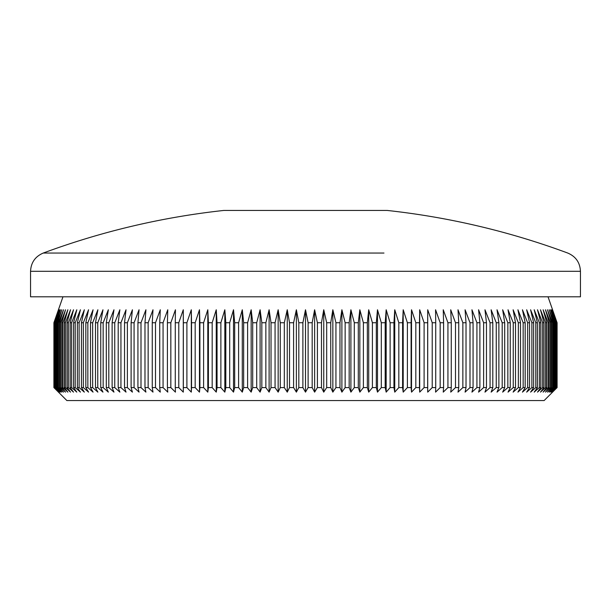 <?xml version="1.0" encoding="UTF-8"?>
<svg xmlns="http://www.w3.org/2000/svg" width="611" height="611" viewBox="0 0 611 611"><rect width="100%" height="100%" fill="white"/><g stroke="black" fill="none" stroke-linecap="round" stroke-linejoin="round"><path stroke-width="0.92" d="M227.032 253.053L43.244 253.053C35.217 256.49 30.985 262.57 30.55 271.299L580.45 271.299C580.015 262.57 575.783 256.49 567.756 253.053A754.554 754.554 0 0 0 387.183 210.444L223.817 210.444A754.554 754.554 0 0 0 43.244 253.053L383.968 253.053M293.593 322.738L289.522 322.738L289.522 387.58L293.593 387.58L293.593 322.738L296.373 309.769L298.817 322.738L302.888 322.738L305.5 309.769L308.112 322.738L312.183 322.738L314.627 309.769L317.407 322.738L321.478 322.738L323.746 309.769L326.686 322.738L330.742 322.738L332.842 309.769L335.935 322.738L339.976 322.738L341.893 309.769L345.146 322.738L349.164 322.738L350.897 309.769L354.296 322.738L358.29 322.738L359.841 309.769L363.385 322.738L367.341 322.738L368.708 309.769L372.397 322.738L376.315 322.738L377.491 309.769L381.31 322.738L385.182 322.738L386.175 309.769L390.124 322.738L393.95 322.738L394.752 309.769L398.823 322.738L402.596 322.738L403.199 309.769L407.392 322.738L411.104 322.738L411.524 309.769L415.824 322.738L419.467 322.738L419.696 309.769L424.103 322.738L427.677 322.738L427.715 309.769L432.221 322.738L435.727 322.738L435.567 309.769L440.164 322.738L443.594 322.738L443.235 309.769L447.932 322.738L451.269 322.738L450.719 309.769L455.493 322.738L458.746 322.738L458.006 309.769L462.855 322.738L466.017 322.738L465.086 309.769L470.004 322.738L473.067 322.738L471.944 309.769L476.924 322.738L479.887 322.738L478.581 309.769L483.614 322.738L486.471 322.738L484.974 309.769L490.06 322.738L492.802 322.738L491.129 309.769L496.254 322.738L498.882 322.738L497.026 309.769L502.189 322.738L504.701 322.738L502.662 309.769L507.848 322.738L510.246 322.738L508.031 309.769L513.24 322.738L515.508 322.738L513.118 309.769L518.342 322.738L520.488 322.738L517.929 309.769L523.153 322.738L525.17 322.738L522.443 309.769L527.667 322.738L529.554 322.738L526.667 309.769L531.883 322.738L533.624 322.738L530.585 309.769L535.786 322.738L537.397 322.738L534.197 309.769L539.368 322.738L540.842 322.738L537.489 309.769L542.637 322.738L543.973 322.738L540.475 309.769L545.585 322.738L546.769 322.738L543.133 309.769L548.204 322.738L549.243 322.738L545.47 309.769L550.488 322.738L551.382 322.738L547.479 309.769L552.436 322.738L553.184 322.738L549.159 309.769L554.055 322.738L554.651 322.738L550.503 309.769L555.33 322.738L555.781 322.738L551.512 309.769L556.56 322.738L552.184 309.769L557.003 322.738L552.527 309.769L557.095 322.738L557.102 387.58L544.134 400.556L66.866 400.556L53.898 387.58L53.905 322.738L53.898 387.58M557.095 387.58L552.527 392.125L557.003 387.58L552.184 392.125L556.56 387.58L551.512 392.125L555.781 387.58L550.503 392.125L554.651 387.58L549.159 392.125L553.184 387.58L552.436 387.58L547.479 392.125L551.382 387.58L550.488 387.58L545.47 392.125L549.243 387.58L548.204 387.58L543.133 392.125L546.769 387.58L545.585 387.58L540.475 392.125L543.973 387.58L542.637 387.58L537.489 392.125L540.842 387.58L539.368 387.58L534.197 392.125L537.397 387.58L535.786 387.58L530.585 392.125L533.624 387.58L531.883 387.58L526.667 392.125L529.554 387.58L527.667 387.58L522.443 392.125L525.17 387.58L523.153 387.58L517.929 392.125L520.488 387.58L518.342 387.58L513.118 392.125L515.508 387.58L513.24 387.58L508.031 392.125L510.246 387.58L507.848 387.58L502.662 392.125L504.701 387.58L502.189 387.58L497.026 392.125L498.882 387.58L496.254 387.58L491.129 392.125L492.802 387.58L490.06 387.58L484.974 392.125L486.471 387.58L483.614 387.58L478.581 392.125L479.887 387.58L476.924 387.58L471.944 392.125L473.067 387.58L470.004 387.58L465.086 392.125L466.017 387.58L462.855 387.58L458.006 392.125L458.746 387.58L455.493 387.58L450.719 392.125L451.269 387.58L447.932 387.58L443.235 392.125L443.594 387.58L440.164 387.58L435.567 392.125L435.727 387.58L432.221 387.58L427.715 392.125L427.677 387.58L424.103 387.58L419.696 392.125L419.467 387.58L415.824 387.58L411.524 392.125L411.104 387.58L407.392 387.58L403.199 392.125L402.596 387.58L398.823 387.58L394.752 392.125L393.95 387.58L390.124 387.58L386.175 392.125L385.182 387.58L381.31 387.58L377.491 392.125L376.315 387.58L372.397 387.58L368.708 392.125L367.341 387.58L363.385 387.58L359.841 392.125L358.29 387.58L354.296 387.58L350.897 392.125L349.164 387.58L345.146 387.58L341.893 392.125L339.976 387.58L335.935 387.58L332.842 392.125L330.742 387.58L326.686 387.58L323.746 392.125L321.478 387.58L317.407 387.58L314.627 392.125L312.183 387.58L308.112 387.58L305.5 392.125L302.888 387.58L298.817 387.58L296.373 392.125L293.593 387.58M548.029 296.801L557.095 322.738M580.45 271.299L580.45 296.801L30.55 296.801L30.55 271.299M312.183 322.738L312.183 387.58M308.112 322.738L308.112 387.58M317.407 322.738L317.407 387.58M321.478 322.738L321.478 387.58M326.686 322.738L326.686 387.58M330.742 322.738L330.742 387.58M335.935 322.738L335.935 387.58M339.976 322.738L339.976 387.58M345.146 322.738L345.146 387.58M349.164 322.738L349.164 387.58M354.296 322.738L354.296 387.58M358.29 322.738L358.29 387.58M363.385 322.738L363.385 387.58M367.341 322.738L367.341 387.58M372.397 322.738L372.397 387.58M376.315 322.738L376.315 387.58M381.31 322.738L381.31 387.58M385.182 322.738L385.182 387.58M390.124 322.738L390.124 387.58M393.95 322.738L393.95 387.58M398.823 322.738L398.823 387.58M402.596 322.738L402.596 387.58M407.392 322.738L407.392 387.58M411.104 322.738L411.104 387.58M415.824 322.738L415.824 387.58M419.467 322.738L419.467 387.58M424.103 322.738L424.103 387.58M427.677 322.738L427.677 387.58M432.221 322.738L432.221 387.58M435.727 322.738L435.727 387.58M440.164 322.738L440.164 387.58M443.594 322.738L443.594 387.58M447.932 322.738L447.932 387.58M451.269 322.738L451.269 387.58M455.493 322.738L455.493 387.58M458.746 322.738L458.746 387.58M462.855 322.738L462.855 387.58M466.017 322.738L466.017 387.58M470.004 322.738L470.004 387.58M473.067 322.738L473.067 387.58M476.924 322.738L476.924 387.58M479.887 322.738L479.887 387.58M483.614 322.738L483.614 387.58M486.471 322.738L486.471 387.58M490.06 322.738L490.06 387.58M492.802 322.738L492.802 387.58M496.254 322.738L496.254 387.58M498.882 322.738L498.882 387.58M502.189 322.738L502.189 387.58M504.701 322.738L504.701 387.58M507.848 322.738L507.848 387.58M510.246 322.738L510.246 387.58M513.24 322.738L513.24 387.58M515.508 322.738L515.508 387.58M518.342 322.738L518.342 387.58M520.488 322.738L520.488 387.58M523.153 322.738L523.153 387.58M525.17 322.738L525.17 387.58M527.667 322.738L527.667 387.58M529.554 322.738L529.554 387.58M531.883 322.738L531.883 387.58M533.624 322.738L533.624 387.58M535.786 322.738L535.786 387.58M537.397 322.738L537.397 387.58M539.368 322.738L539.368 387.58M540.842 322.738L540.842 387.58M542.637 322.738L542.637 387.58M543.973 322.738L543.973 387.58M545.585 322.738L545.585 387.58M546.769 322.738L546.769 387.58M548.204 322.738L548.204 387.58M549.243 322.738L549.243 387.58M550.488 322.738L550.488 387.58M551.382 322.738L551.382 387.58M552.436 322.738L552.436 387.58M553.184 322.738L553.184 387.58M554.055 322.738L554.055 387.58M554.651 322.738L554.651 387.58M555.33 322.738L555.33 387.58M555.781 322.738L555.781 387.58M556.262 322.738L556.262 387.58M556.56 322.738L556.56 387.58M556.85 322.738L556.85 387.58M557.003 322.738L557.003 387.58M53.997 322.738L53.997 387.58L53.997 322.738L58.473 309.769L53.905 322.738M54.44 322.738L54.44 387.58L54.44 322.738L58.816 309.769L54.15 322.738M55.219 322.738L55.219 387.58L55.67 387.58L55.67 322.738L55.219 322.738L59.488 309.769L54.738 322.738M56.349 322.738L56.349 387.58L56.945 387.58L56.945 322.738L56.349 322.738L60.497 309.769L55.67 322.738M57.816 322.738L57.816 387.58L58.564 387.58L58.564 322.738L57.816 322.738L61.841 309.769L56.945 322.738M59.618 322.738L59.618 387.58L60.512 387.58L60.512 322.738L59.618 322.738L63.521 309.769L58.564 322.738M61.757 322.738L61.757 387.58L62.796 387.58L62.796 322.738L61.757 322.738L65.53 309.769L60.512 322.738M64.231 322.738L64.231 387.58L65.415 387.58L65.415 322.738L64.231 322.738L67.867 309.769L62.796 322.738M67.027 322.738L67.027 387.58L68.363 387.58L68.363 322.738L67.027 322.738L70.525 309.769L65.415 322.738M70.158 322.738L70.158 387.58L71.632 387.58L71.632 322.738L70.158 322.738L73.511 309.769L68.363 322.738M73.603 322.738L73.603 387.58L75.214 387.58L75.214 322.738L73.603 322.738L76.803 309.769L71.632 322.738M77.376 322.738L77.376 387.58L79.117 387.58L79.117 322.738L77.376 322.738L80.415 309.769L75.214 322.738M81.446 322.738L81.446 387.58L83.333 387.58L83.333 322.738L81.446 322.738L84.333 309.769L79.117 322.738M85.83 322.738L85.83 387.58L87.847 387.58L87.847 322.738L85.83 322.738L88.557 309.769L83.333 322.738M90.512 322.738L90.512 387.58L92.658 387.58L92.658 322.738L90.512 322.738L93.071 309.769L87.847 322.738M95.492 322.738L95.492 387.58L97.76 387.58L97.76 322.738L95.492 322.738L97.882 309.769L92.658 322.738M100.754 322.738L100.754 387.58L103.152 387.58L103.152 322.738L100.754 322.738L102.969 309.769L97.76 322.738M106.299 322.738L106.299 387.58L108.811 387.58L108.811 322.738L106.299 322.738L108.338 309.769L103.152 322.738M112.119 322.738L112.119 387.58L114.746 387.58L114.746 322.738L112.119 322.738L113.974 309.769L108.811 322.738M118.198 322.738L118.198 387.58L120.94 387.58L120.94 322.738L118.198 322.738L119.871 309.769L114.746 322.738M124.529 322.738L124.529 387.58L127.386 387.58L127.386 322.738L124.529 322.738L126.026 309.769L120.94 322.738M131.113 322.738L131.113 387.58L134.076 387.58L134.076 322.738L131.113 322.738L132.419 309.769L127.386 322.738M137.933 322.738L137.933 387.58L140.996 387.58L140.996 322.738L137.933 322.738L139.056 309.769L134.076 322.738M144.983 322.738L144.983 387.58L148.145 387.58L148.145 322.738L144.983 322.738L145.914 309.769L140.996 322.738M152.254 322.738L152.254 387.58L155.507 387.58L155.507 322.738L152.254 322.738L152.994 309.769L148.145 322.738M159.731 322.738L159.731 387.58L163.068 387.58L163.068 322.738L159.731 322.738L160.281 309.769L155.507 322.738M167.406 322.738L167.406 387.58L170.836 387.58L170.836 322.738L167.406 322.738L167.765 309.769L163.068 322.738M175.273 322.738L175.273 387.58L178.779 387.58L178.779 322.738L175.273 322.738L175.433 309.769L170.836 322.738M183.323 322.738L183.323 387.58L186.897 387.58L186.897 322.738L183.323 322.738L183.285 309.769L183.285 392.125L178.779 387.58M191.533 322.738L191.533 387.58L195.176 387.58L195.176 322.738L191.533 322.738L191.304 309.769L191.304 392.125L186.897 387.58M199.896 322.738L199.896 387.58L203.608 387.58L203.608 322.738L199.896 322.738L199.476 309.769L199.476 392.125L195.176 387.58M208.404 322.738L208.404 387.58L212.177 387.58L212.177 322.738L208.404 322.738L207.801 309.769L207.801 392.125L203.608 387.58M217.05 322.738L217.05 387.58L220.876 387.58L220.876 322.738L217.05 322.738L216.248 309.769L216.248 392.125L212.177 387.58M225.818 322.738L225.818 387.58L229.69 387.58L229.69 322.738L225.818 322.738L224.825 309.769L224.825 392.125L220.876 387.58M234.685 322.738L234.685 387.58L238.603 387.58L238.603 322.738L234.685 322.738L233.509 309.769L233.509 392.125L229.69 387.58M243.659 322.738L243.659 387.58L247.615 387.58L247.615 322.738L243.659 322.738L242.292 309.769L242.292 392.125L238.603 387.58M252.71 322.738L252.71 387.58L256.704 387.58L256.704 322.738L252.71 322.738L251.159 309.769L251.159 392.125L247.615 387.58M261.836 322.738L261.836 387.58L265.854 387.58L265.854 322.738L261.836 322.738L260.103 309.769L260.103 392.125L256.704 387.58M271.024 322.738L271.024 387.58L275.065 387.58L275.065 322.738L271.024 322.738L269.107 309.769L269.107 392.125L265.854 387.58M280.258 322.738L280.258 387.58L284.314 387.58L284.314 322.738L280.258 322.738L278.158 309.769L278.158 392.125L275.065 387.58M178.779 322.738L183.285 309.769M186.897 322.738L191.304 309.769M195.176 322.738L199.476 309.769M203.608 322.738L207.801 309.769M212.177 322.738L216.248 309.769M220.876 322.738L224.825 309.769M229.69 322.738L233.509 309.769M238.603 322.738L242.292 309.769M247.615 322.738L251.159 309.769M256.704 322.738L260.103 309.769M265.854 322.738L269.107 309.769M275.065 322.738L278.158 309.769M284.314 322.738L287.254 309.769L289.522 322.738M298.817 322.738L298.817 387.58M302.888 322.738L302.888 387.58M289.522 387.58L287.254 392.125L284.314 387.58M280.258 387.58L278.158 392.125M271.024 387.58L269.107 392.125M261.836 387.58L260.103 392.125M252.71 387.58L251.159 392.125M243.659 387.58L242.292 392.125M234.685 387.58L233.509 392.125M225.818 387.58L224.825 392.125M217.05 387.58L216.248 392.125M208.404 387.58L207.801 392.125M199.896 387.58L199.476 392.125M191.533 387.58L191.304 392.125M183.323 387.58L183.285 392.125M175.273 387.58L175.433 392.125L170.836 387.58M167.406 387.58L167.765 392.125L163.068 387.58M159.731 387.58L160.281 392.125L155.507 387.58M152.254 387.58L152.994 392.125L148.145 387.58M144.983 387.58L145.914 392.125L140.996 387.58M137.933 387.58L139.056 392.125L134.076 387.58M131.113 387.58L132.419 392.125L127.386 387.58M124.529 387.58L126.026 392.125L120.94 387.58M118.198 387.58L119.871 392.125L114.746 387.58M112.119 387.58L113.974 392.125L108.811 387.58M106.299 387.58L108.338 392.125L103.152 387.58M100.754 387.58L102.969 392.125L97.76 387.58M95.492 387.58L97.882 392.125L92.658 387.58M90.512 387.58L93.071 392.125L87.847 387.58M85.83 387.58L88.557 392.125L83.333 387.58M81.446 387.58L84.333 392.125L79.117 387.58M77.376 387.58L80.415 392.125L75.214 387.58M73.603 387.58L76.803 392.125L71.632 387.58M70.158 387.58L73.511 392.125L68.363 387.58M67.027 387.58L70.525 392.125L65.415 387.58M64.231 387.58L67.867 392.125L62.796 387.58M61.757 387.58L65.53 392.125L60.512 387.58M59.618 387.58L63.521 392.125L58.564 387.58M57.816 387.58L61.841 392.125L56.945 387.58M56.349 387.58L60.497 392.125L55.67 387.58M55.219 387.58L59.488 392.125L54.738 387.58M54.44 387.58L58.816 392.125L54.15 387.58M53.997 387.58L58.473 392.125L53.905 387.58M305.5 309.769L305.5 392.125M296.373 309.769L296.373 392.125M287.254 309.769L287.254 392.125M427.715 309.769L427.715 392.125M419.696 309.769L419.696 392.125M411.524 309.769L411.524 392.125M403.199 309.769L403.199 392.125M394.752 309.769L394.752 392.125M386.175 309.769L386.175 392.125M377.491 309.769L377.491 392.125M368.708 309.769L368.708 392.125M359.841 309.769L359.841 392.125M350.897 309.769L350.897 392.125M341.893 309.769L341.893 392.125M332.842 309.769L332.842 392.125M323.746 309.769L323.746 392.125M314.627 309.769L314.627 392.125M557.102 322.738L557.102 387.58M62.971 296.801L53.898 322.738"/></g></svg>
